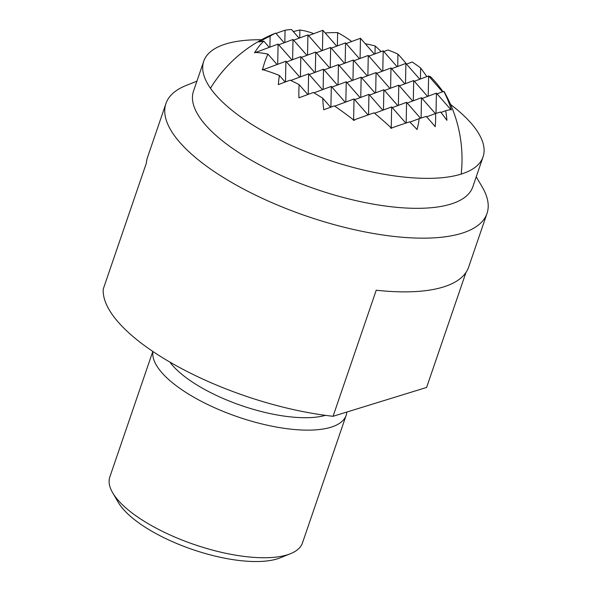 <?xml version="1.0" encoding="UTF-8"?>
<svg xmlns="http://www.w3.org/2000/svg" width="591" height="591" viewBox="0 0 591 591"><rect width="100%" height="100%" fill="white"/><g stroke="black" fill="none" stroke-linecap="round" stroke-linejoin="round"><path stroke-width="0.89" d="M261.495 39.76A147.617 53.027 18.9 0 0 203.74 61.242A147.617 53.027 18.9 0 0 266.157 132.872A147.617 53.027 18.9 0 0 483.061 156.874A147.617 53.027 18.9 0 0 450.593 104.504M483.061 156.874L472.807 186.837A147.617 53.027 -161.1 0 1 450.763 204.109A147.617 53.027 -161.1 0 1 255.903 162.835A147.617 53.027 -161.1 0 1 193.486 91.206L203.74 61.242M196.921 81.159L185.914 85.577A169.676 60.954 18.9 0 0 165.945 103.536A169.676 60.954 18.9 0 0 237.685 185.869A169.676 60.954 18.9 0 0 461.667 233.312A169.676 60.954 18.9 0 0 487.006 213.462A169.676 60.954 18.9 0 0 482.241 187.029L476.243 176.798M165.945 103.536L147.558 157.243A169.676 60.954 18.9 0 0 146.405 163.027L103.24 289.102A169.676 60.954 -161.1 0 0 176.14 365.644A169.676 60.954 -161.1 0 0 333.065 416.286L376.231 290.218A169.676 60.954 18.9 0 0 468.619 267.169L487.006 213.462M325.449 415.355A92.624 33.273 -161.1 0 1 204.146 389.173A92.624 33.273 -161.1 0 1 169.853 362.084M346.836 412.045A101.807 36.576 -161.1 0 1 346.156 415.318A101.807 36.576 -161.1 0 1 330.953 427.227A101.807 36.576 -161.1 0 1 196.567 398.762A101.807 36.576 -161.1 0 1 152.973 351.542M152.81 351.431L109.83 476.967A101.807 36.576 18.9 0 0 112.689 492.828A101.807 36.576 18.9 0 0 152.877 526.367A101.807 36.576 18.9 0 0 287.263 554.838A101.807 36.576 18.9 0 0 290.484 553.701A101.807 36.576 18.9 0 0 302.466 542.922L346.156 415.318M290.484 553.701L280.104 557.86A92.624 33.273 -161.1 0 1 277.172 558.894A92.624 33.273 -161.1 0 1 189.814 548.566A92.624 33.273 -161.1 0 1 118.348 502.483L112.689 492.828M465.981 272.451L426.606 387.452L333.065 416.286M330.628 107.237L322.73 98.217A135.731 45.832 -141.7 0 0 313.333 92.484A120.579 4.602 159.5 0 0 298.935 97.84A120.579 65.867 -111.9 0 1 299.112 84.616A135.731 45.832 -141.7 0 0 290.107 80.162A107.791 4.115 159.5 0 0 278.324 84.624A129.023 70.477 -111.9 0 1 279.395 75.463A135.731 45.832 -141.7 0 0 262.988 69.745A88.813 3.391 159.5 0 0 262.5 69.93A133.943 73.166 -111.9 0 1 262.574 69.627A135.731 45.832 -141.7 0 0 262.16 69.509A57.815 48.89 163 0 1 262.788 68.77A133.943 73.166 -111.9 0 1 267.93 54.106A133.943 45.226 -141.7 0 0 255.393 52.481A57.815 2.209 159.5 0 0 254.573 52.806A135.731 74.141 -111.9 0 1 254.78 52.459A133.943 45.226 -141.7 0 0 254.566 52.459A88.813 75.109 163 0 1 254.987 52.126A135.731 74.141 -111.9 0 1 263.8 41.134A129.023 43.564 -141.7 0 0 258.991 42.057A107.791 91.162 163 0 1 270.124 36.154A135.731 74.141 -111.9 0 1 275.724 33.111A120.579 40.713 -141.7 0 0 274.423 33.598A135.745 135.745 0 0 0 210.47 88.251M276.027 33.458A120.579 101.97 163 0 1 285.061 30.237A135.731 74.141 -111.9 0 1 291.548 29.55L299.098 38.171M293.335 31.589A129.023 109.113 163 0 1 299.896 30.008A135.731 74.141 -111.9 0 1 313.769 33.665M325.168 32.941A133.943 113.273 163 0 1 337.631 32.623A133.943 73.166 -111.9 0 1 351.527 41.414L351.645 41.547M365.29 43.764A135.731 114.787 163 0 1 375.152 45.95A129.023 70.477 -111.9 0 1 381.121 51.602M383.81 51.543L388.014 49.984A135.731 114.787 163 0 1 397.95 54.15A120.579 65.867 -111.9 0 1 406.586 64.094M353.743 120.084L354.799 119.685A57.815 48.89 163 0 1 354.231 120.468A135.731 45.832 -141.7 0 0 353.728 120.069A133.943 5.12 159.5 0 0 353.352 120.209A88.813 48.514 -111.9 0 1 353.233 119.685A135.731 45.832 -141.7 0 0 334.351 105.878A129.023 4.927 159.5 0 0 323.75 109.763A107.791 58.878 -111.9 0 1 322.73 98.217M334.728 106.136L354.031 98.956L353.617 120.113L353.233 119.685M307.8 94.53L299.112 84.616M285.15 82.038L279.395 75.463M263.025 69.753L285.896 61.25L285.49 81.905M290.742 80.465L308.605 73.823L308.207 94.383M313.954 92.846L331.315 86.389L330.916 107.134M262.788 68.77L262.773 69.827M277.061 64.537L267.93 54.106M299.77 77.103L285.896 61.25M322.487 89.677L308.605 73.823M345.196 102.243L331.315 86.389M406.527 64.116L412.171 62.018A135.731 114.787 163 0 1 420.637 68.039A107.791 58.878 -111.9 0 1 426.813 76.638M429.236 76.682L430.108 76.357A135.731 114.787 163 0 1 442.91 91.664M461.194 174.094A135.745 135.745 0 0 0 444.048 91.524A133.943 5.12 159.5 0 0 443.752 91.354A133.943 113.273 163 0 1 450.933 108.626A57.815 31.582 -111.9 0 1 451.317 109.579A135.731 5.186 159.5 0 0 451.221 109.594A133.943 113.273 163 0 1 451.325 109.933A88.813 29.986 -141.7 0 0 451.132 109.601A135.731 5.186 159.5 0 0 445.703 110.694A129.023 109.113 163 0 1 446.892 120.335A107.791 36.398 -141.7 0 0 440.62 112.046A135.731 5.186 159.5 0 0 435.56 113.516A120.579 101.97 163 0 1 435.175 126.703A120.579 40.713 -141.7 0 0 426.214 116.397A135.731 5.186 159.5 0 0 419.196 118.651A107.791 91.162 163 0 1 417.061 129.532A129.023 43.564 -141.7 0 0 409.607 121.82A135.731 5.186 159.5 0 0 391.855 127.87A88.813 75.109 163 0 1 391.656 128.321A133.943 45.226 -141.7 0 0 391.36 128.04A135.731 5.186 159.5 0 0 390.843 128.217A57.815 31.582 -111.9 0 1 390.511 127.25A133.943 45.226 -141.7 0 0 374.051 112.837A133.943 5.12 159.5 0 0 354.799 119.685M368.038 114.957L354.031 98.956M254.987 52.126L254.972 52.643M255.511 52.481L278.095 44.081L277.704 64.293M286.517 61.966L300.812 56.655L300.42 76.867M309.233 74.532L323.521 69.221L323.129 89.433M331.943 87.106L346.237 81.794L345.838 101.999M354.659 99.672L368.947 94.361L368.548 114.78M374.583 113.28L391.656 106.927L391.249 128.084L390.511 127.25M391.368 128.055L391.855 127.87M405.81 123.098L391.656 106.927M269.267 47.369L263.8 41.134M291.976 59.935L278.095 44.081M382.828 110.214L368.947 94.361M360.111 97.648L346.237 81.794M337.402 85.074L323.521 69.221M314.685 72.508L300.812 56.655M270.124 36.154L269.91 47.132M278.723 44.798L293.01 39.486L292.619 59.698M301.44 57.371L315.727 52.052L315.335 72.265M324.149 69.937L338.436 64.626L338.045 84.838M346.858 82.504L361.153 77.192L360.761 97.404M369.574 95.077L383.862 89.766L383.47 109.97M392.284 107.643L406.571 102.332L406.172 122.972M409.895 122.108L419.196 118.651M284.182 42.774L275.724 33.111M329.608 67.906L315.727 52.052M306.892 55.34L293.01 39.486M442.489 91.819L428.608 75.966L428.216 96.178M419.78 79.253L405.899 63.4L405.507 83.612M397.063 66.687L383.19 50.833L382.798 71.046M374.354 54.113L360.473 38.26L360.082 58.472M375.152 45.95L374.997 53.877M397.95 54.15L397.713 66.443M420.637 68.039L420.423 79.017M337.631 32.623L337.372 45.906M346.186 43.571L360.473 38.26M368.895 56.145L383.19 50.833M391.611 68.711L405.899 63.4M414.321 81.285L428.608 75.966M437.037 93.851L443.752 91.354M450.852 109.631L436.409 93.134L436.018 113.383M427.574 96.422L413.693 80.568L413.301 100.78M404.865 83.848L390.983 67.995L390.592 88.207M382.148 71.282L368.274 55.428L367.875 75.641M359.439 58.716L345.558 42.862L345.166 63.074M336.722 46.142L322.849 30.289L322.457 50.501M450.933 108.626L450.911 109.623M299.896 30.008L299.74 37.935M308.554 35.6L322.849 30.289M440.952 112.46L445.703 110.694M422.114 98.446L436.409 93.134M399.405 85.88L413.693 80.568M435.368 113.59L421.494 97.737L421.095 118.037M412.658 101.017L398.777 85.163L398.386 105.375M389.942 88.451L376.068 72.597L375.677 92.809M367.233 75.877L353.352 60.023L352.96 80.236M344.523 63.311L330.642 47.457L330.251 67.669M321.807 50.745L307.933 34.891L307.534 55.103M331.27 48.174L345.558 42.862M353.979 60.74L368.274 55.428M376.696 73.314L390.983 67.995M285.061 30.237L284.825 42.53M426.621 116.841L435.56 113.516M407.199 103.048L421.494 97.737M384.49 90.475L398.777 85.163M361.781 77.909L376.068 72.597M420.497 118.23L406.571 102.332M397.743 105.619L383.862 89.766M375.026 93.046L361.153 77.192M352.317 80.479L338.436 64.626M293.638 40.203L307.933 34.891M316.355 52.769L330.642 47.457M339.064 65.342L353.352 60.023"/></g></svg>
